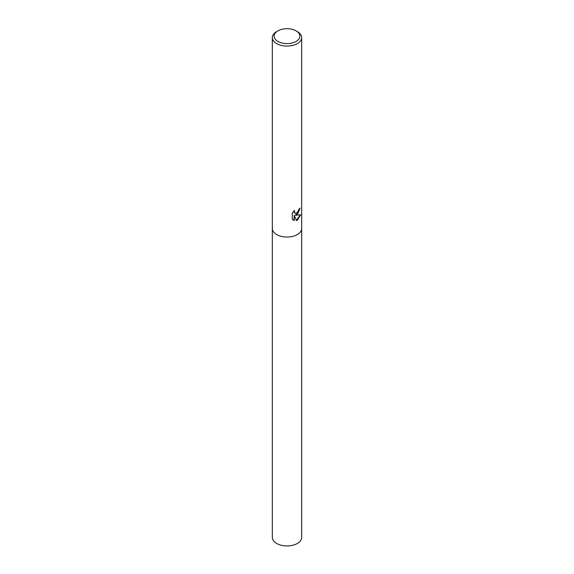 <?xml version="1.0" encoding="UTF-8"?>
<svg xmlns="http://www.w3.org/2000/svg" width="574" height="574" viewBox="0 0 574 574"><rect width="100%" height="100%" fill="white"/><g stroke="black" fill="none" stroke-linecap="round" stroke-linejoin="round"><path stroke-width="0.86" d="M297.375 214.576L295.416 215.272L300.69 214.798L297.375 220.136L296.421 220.524L294.261 215.293L294.261 220.516L292.281 219.354L292.281 212.911L294.555 210.4L294.254 211.67L295.072 213.227L297.375 212.846L298.989 209.173A14.673 8.474 0 0 0 300.109 208.097L297.375 214.576M296.119 30.881L297.375 31.606A14.673 8.474 180 0 1 301.673 37.597A14.673 8.474 180 0 1 297.375 43.588A14.673 8.474 180 0 1 281.382 45.425A14.673 8.474 180 0 1 272.327 37.597A14.673 8.474 180 0 1 276.625 31.606L277.881 30.881A12.893 7.448 180 0 1 296.119 30.881A12.893 7.448 180 0 1 296.119 41.407A12.893 7.448 180 0 1 277.881 41.407A12.893 7.448 180 0 1 277.881 30.881L276.625 31.606M297.375 234.544A14.673 8.474 180 0 0 301.673 228.552A14.673 8.474 180 0 1 297.375 234.544A14.673 8.474 180 0 1 281.382 236.38A14.673 8.474 180 0 1 272.327 228.552L272.327 37.597M299.822 208.412L295.416 215.272M294.943 213.141L294.204 212.445L294.067 210.845M293.092 220L293.988 220.359L294.261 215.293M296.342 220.323L300.331 214.949M301.673 228.617L301.673 537.472A14.673 8.474 180 0 1 297.375 543.463A14.673 8.474 180 0 1 281.382 545.3A14.673 8.474 180 0 1 272.327 537.472L272.327 228.617M301.673 228.552L301.673 37.597"/></g></svg>
